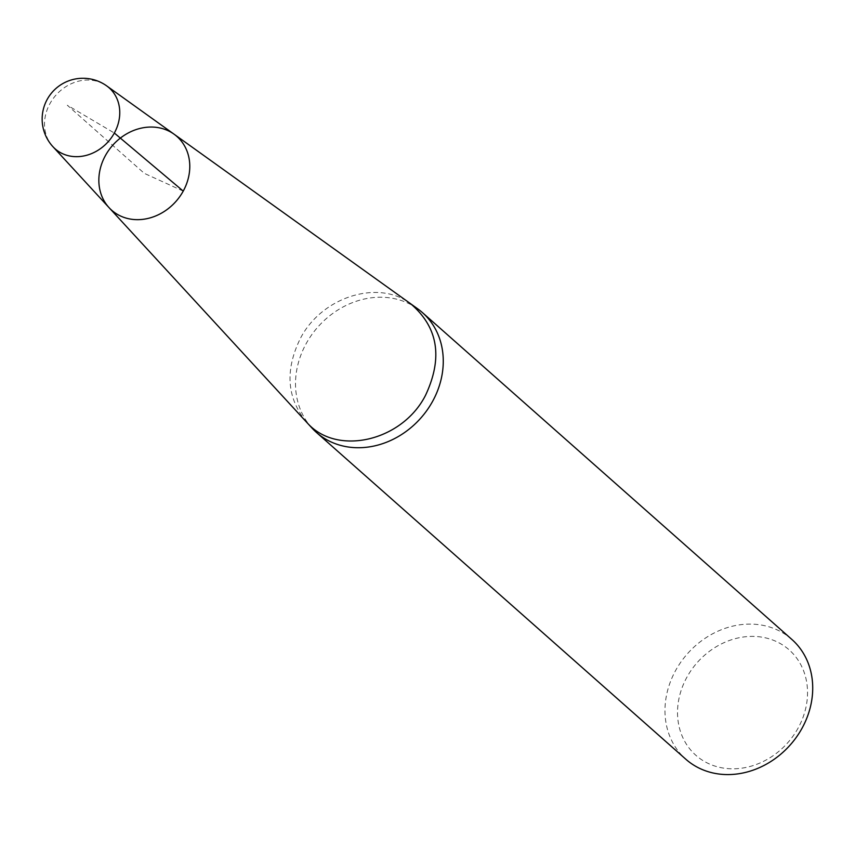 <?xml version="1.0" encoding="UTF-8"?>
<svg xmlns="http://www.w3.org/2000/svg" width="855" height="855" viewBox="0 0 855 855"><rect width="100%" height="100%" fill="white"/><g stroke="black" fill="none" stroke-linecap="round" stroke-linejoin="round"><path stroke-width="0.64" stroke-dasharray="4.28 3.21" d="M312.064 428.152A79.996 68.71 131.5 0 1 306.154 343.646A79.996 68.71 131.5 0 1 417.657 308.794M798.175 727.968A70.399 60.47 131.5 0 1 685.592 742.877A70.399 60.47 131.5 0 1 743.829 636.943A70.399 60.47 131.5 0 1 798.175 727.968M791.848 639.433A79.996 68.71 -48.5 0 0 675.621 670.502A79.996 68.71 -48.5 0 0 685.849 759.251M174.025 134.16A49.237 42.29 -48.5 0 0 167.837 130.58A49.237 42.29 -48.5 0 0 105.4 155.61A49.237 42.29 -48.5 0 0 109.034 207.626M183.227 191.103L144.313 173.362L67.31 105.229L114.346 133.038M306.346 421.836C286.767 397.938 284.811 370.097 300.447 338.291C321.875 296.749 378.594 278.976 410.71 303.856M52.946 146.707A40.741 34.991 131.5 0 1 53.747 97.812A40.741 34.991 131.5 0 1 101.595 82.956A40.741 34.991 131.5 0 1 106.725 85.917"/><path stroke-width="1.28" d="M105.4 155.61A49.237 42.29 131.5 0 1 174.025 134.16A49.237 42.29 131.5 0 1 183.227 191.103A49.237 42.29 131.5 0 1 109.034 207.626A49.237 42.29 131.5 0 1 105.4 155.61M410.731 303.824L417.657 308.794A79.996 68.71 131.5 0 1 422.391 312.567A79.996 68.71 131.5 0 1 420.852 418.01A79.996 68.71 131.5 0 1 316.382 432.395A79.996 68.71 131.5 0 1 312.064 428.152L109.034 207.626A49.237 42.29 -48.5 0 0 175.991 201.385A49.237 42.29 -48.5 0 0 174.025 134.16L410.731 303.824C438.166 327.294 443.104 357.785 425.523 395.331C401.946 441.768 335.491 456.677 306.346 421.836M316.382 432.395L685.849 759.251A79.996 68.71 -48.5 0 0 802.076 728.171A79.996 68.71 -48.5 0 0 791.848 639.433L422.391 312.567M114.346 133.038L183.227 191.103M174.025 134.16L106.725 85.917A40.741 34.991 131.5 0 1 108.35 141.535A40.741 34.991 131.5 0 1 52.946 146.707L109.034 207.626M106.725 85.917A40.794 40.794 0 0 0 52.946 146.707"/></g></svg>
